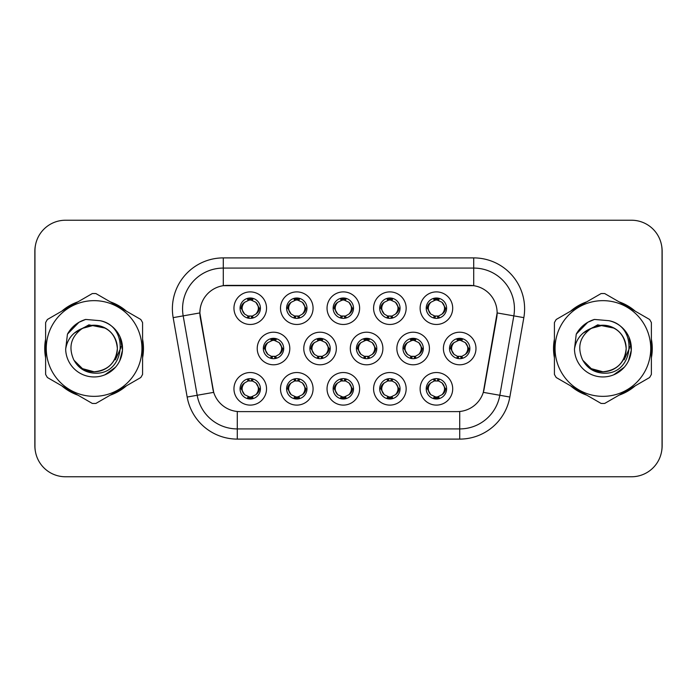 <?xml version="1.0" encoding="UTF-8"?>
<svg xmlns="http://www.w3.org/2000/svg" width="697" height="697" viewBox="0 0 697 697"><rect width="100%" height="100%" fill="white"/><g stroke="black" fill="none" stroke-linecap="round" stroke-linejoin="round"><path stroke-width="1.05" d="M406.159 388.813A16.292 16.292 0 0 1 389.876 405.105A16.292 16.292 0 0 1 373.583 388.813A16.292 16.292 0 0 1 389.876 372.529A16.292 16.292 0 0 1 406.159 388.813M379.691 388.813A10.176 10.176 0 0 0 389.876 398.998A10.176 10.176 0 0 0 400.052 388.813A10.176 10.176 0 0 0 389.876 378.637A10.176 10.176 0 0 0 379.691 388.813L380.797 388.813L384.265 394.72A8.146 8.146 0 0 1 384.265 382.906C382.034 384.448 380.884 386.417 380.797 388.813M359.617 388.813A16.292 16.292 0 0 1 343.325 405.105A16.292 16.292 0 0 1 327.041 388.813A16.292 16.292 0 0 1 343.325 372.529A16.292 16.292 0 0 1 359.617 388.813M333.149 388.813A10.176 10.176 0 0 0 343.325 398.998A10.176 10.176 0 0 0 353.51 388.813A10.176 10.176 0 0 0 343.325 378.637A10.176 10.176 0 0 0 333.149 388.813L334.255 388.813L337.723 394.72A8.146 8.146 0 0 1 337.723 382.906C335.492 384.448 334.333 386.417 334.255 388.813M313.075 388.813A16.292 16.292 0 0 1 296.783 405.105A16.292 16.292 0 0 1 280.499 388.813A16.292 16.292 0 0 1 296.783 372.529A16.292 16.292 0 0 1 313.075 388.813M286.606 388.813A10.176 10.176 0 0 0 296.783 398.998A10.176 10.176 0 0 0 306.968 388.813A10.176 10.176 0 0 0 296.783 378.637A10.176 10.176 0 0 0 286.606 388.813L287.704 388.813L291.18 394.72A8.146 8.146 0 0 1 291.18 382.906C288.95 384.448 287.791 386.417 287.704 388.813M266.533 388.813A16.292 16.292 0 0 1 250.24 405.105A16.292 16.292 0 0 1 233.957 388.813A16.292 16.292 0 0 1 250.24 372.529A16.292 16.292 0 0 1 266.533 388.813M240.064 388.813A10.176 10.176 0 0 0 250.24 398.998A10.176 10.176 0 0 0 260.425 388.813A10.176 10.176 0 0 0 250.24 378.637A10.176 10.176 0 0 0 240.064 388.813L241.162 388.813L244.638 394.72A8.146 8.146 0 0 1 244.63 382.906C242.408 384.448 241.249 386.417 241.162 388.813M452.702 388.813A16.292 16.292 0 0 1 436.418 405.105A16.292 16.292 0 0 1 420.125 388.813A16.292 16.292 0 0 1 436.418 372.529A16.292 16.292 0 0 1 452.702 388.813M426.233 388.813A10.176 10.176 0 0 0 436.418 398.998A10.176 10.176 0 0 0 446.594 388.813A10.176 10.176 0 0 0 436.418 378.637A10.176 10.176 0 0 0 426.233 388.813L427.339 388.813L430.807 394.72A8.146 8.146 0 0 1 430.807 382.906C428.585 384.448 427.427 386.417 427.339 388.813M429.43 348.5A16.292 16.292 0 0 1 413.147 364.792A16.292 16.292 0 0 1 396.854 348.5A16.292 16.292 0 0 1 413.147 332.208A16.292 16.292 0 0 1 429.43 348.5M402.962 348.5A10.176 10.176 0 0 0 413.147 358.676A10.176 10.176 0 0 0 423.323 348.5A10.176 10.176 0 0 0 413.147 338.324A10.176 10.176 0 0 0 402.962 348.5L404.068 348.517L407.536 354.407A8.146 8.146 0 0 1 407.545 342.584C405.305 344.135 404.147 346.104 404.068 348.517M382.888 348.5A16.292 16.292 0 0 1 366.605 364.792A16.292 16.292 0 0 1 350.312 348.5A16.292 16.292 0 0 1 366.605 332.208A16.292 16.292 0 0 1 382.888 348.5M356.42 348.5A10.176 10.176 0 0 0 366.605 358.676A10.176 10.176 0 0 0 376.781 348.5A10.176 10.176 0 0 0 366.605 338.324A10.176 10.176 0 0 0 356.42 348.5L357.526 348.517L360.994 354.407A8.146 8.146 0 0 1 361.002 342.584C358.763 344.135 357.605 346.104 357.526 348.517M336.346 348.5A16.292 16.292 0 0 1 320.054 364.792A16.292 16.292 0 0 1 303.77 348.5A16.292 16.292 0 0 1 320.054 332.208A16.292 16.292 0 0 1 336.346 348.5M309.877 348.5A10.176 10.176 0 0 0 320.054 358.676A10.176 10.176 0 0 0 330.239 348.5A10.176 10.176 0 0 0 320.054 338.324A10.176 10.176 0 0 0 309.877 348.5L310.975 348.517L314.452 354.407A8.146 8.146 0 0 1 314.46 342.584A8.146 8.146 0 0 0 311.916 348.5M289.804 348.5A16.292 16.292 0 0 1 273.512 364.792A16.292 16.292 0 0 1 257.228 348.5A16.292 16.292 0 0 1 273.512 332.208A16.292 16.292 0 0 1 289.804 348.5M263.335 348.5A10.176 10.176 0 0 0 273.512 358.676A10.176 10.176 0 0 0 283.696 348.5A10.176 10.176 0 0 0 273.512 338.324A10.176 10.176 0 0 0 263.335 348.5L264.433 348.517L267.909 354.407A8.146 8.146 0 0 1 267.918 342.584C265.67 344.135 264.52 346.104 264.433 348.517M475.973 348.5A16.292 16.292 0 0 1 459.689 364.792A16.292 16.292 0 0 1 443.397 348.5A16.292 16.292 0 0 1 459.689 332.208A16.292 16.292 0 0 1 475.973 348.5M449.504 348.5A10.176 10.176 0 0 0 459.689 358.676A10.176 10.176 0 0 0 469.865 348.5A10.176 10.176 0 0 0 459.689 338.324A10.176 10.176 0 0 0 449.504 348.5L450.611 348.517L454.078 354.407A8.146 8.146 0 0 1 454.096 342.584C451.848 344.135 450.689 346.104 450.611 348.517M406.159 308.187A16.292 16.292 0 0 1 389.876 324.471A16.292 16.292 0 0 1 373.583 308.187A16.292 16.292 0 0 1 389.876 291.895A16.292 16.292 0 0 1 406.159 308.187M379.691 308.187A10.176 10.176 0 0 0 389.876 318.363A10.176 10.176 0 0 0 400.052 308.187A10.176 10.176 0 0 0 389.876 298.002A10.176 10.176 0 0 0 379.691 308.187M359.617 308.187A16.292 16.292 0 0 1 343.325 324.471A16.292 16.292 0 0 1 327.041 308.187A16.292 16.292 0 0 1 343.325 291.895A16.292 16.292 0 0 1 359.617 308.187M333.149 308.187A10.176 10.176 0 0 0 343.325 318.363A10.176 10.176 0 0 0 353.51 308.187A10.176 10.176 0 0 0 343.325 298.002A10.176 10.176 0 0 0 333.149 308.187M313.075 308.187A16.292 16.292 0 0 1 296.783 324.471A16.292 16.292 0 0 1 280.499 308.187A16.292 16.292 0 0 1 296.783 291.895A16.292 16.292 0 0 1 313.075 308.187M286.606 308.187A10.176 10.176 0 0 0 296.783 318.363A10.176 10.176 0 0 0 306.968 308.187A10.176 10.176 0 0 0 296.783 298.002A10.176 10.176 0 0 0 286.606 308.187M266.533 308.187A16.292 16.292 0 0 1 250.24 324.471A16.292 16.292 0 0 1 233.957 308.187A16.292 16.292 0 0 1 250.24 291.895A16.292 16.292 0 0 1 266.533 308.187M240.064 308.187A10.176 10.176 0 0 0 250.24 318.363A10.176 10.176 0 0 0 260.425 308.187A10.176 10.176 0 0 0 250.24 298.002A10.176 10.176 0 0 0 240.064 308.187M452.702 308.187A16.292 16.292 0 0 1 436.418 324.471A16.292 16.292 0 0 1 420.125 308.187A16.292 16.292 0 0 1 436.418 291.895A16.292 16.292 0 0 1 452.702 308.187M426.233 308.187A10.176 10.176 0 0 0 436.418 318.363A10.176 10.176 0 0 0 446.594 308.187A10.176 10.176 0 0 0 436.418 298.002A10.176 10.176 0 0 0 426.233 308.187M187.162 397.037L173.161 317.64A50.898 50.898 0 0 1 223.284 257.899L473.716 257.899A50.898 50.898 0 0 1 523.839 317.64L509.838 397.037A50.898 50.898 0 0 1 459.715 439.101L237.285 439.101A50.898 50.898 0 0 1 187.162 397.037L213.7 392.359L200.292 317.64A27.488 27.488 0 0 1 227.353 285.387L469.647 285.387A27.488 27.488 0 0 1 496.708 317.64L484.145 388.9A27.488 27.488 0 0 1 457.075 411.613L239.925 411.613A27.488 27.488 0 0 1 212.855 388.9L199.873 312.927L183.18 315.872A40.722 40.722 0 0 1 223.284 268.075L473.716 268.075A40.722 40.722 0 0 1 513.82 315.872L499.819 395.277A40.722 40.722 0 0 1 459.715 428.925L237.285 428.925A40.722 40.722 0 0 1 197.181 395.277L183.18 315.872A40.722 40.722 0 0 1 182.562 308.797M45.619 339.16A49.374 49.374 0 0 0 45.619 357.84M61.772 385.816A49.374 49.374 0 0 0 77.942 395.155M110.257 395.155A49.374 49.374 0 0 0 126.427 385.816M142.58 357.84A49.374 49.374 0 0 0 142.58 339.16M554.42 339.16A49.374 49.374 0 0 0 554.42 357.84M570.573 385.816A49.374 49.374 0 0 0 586.743 395.155M619.058 395.155A49.374 49.374 0 0 0 635.228 385.816M651.381 357.84A49.374 49.374 0 0 0 651.381 339.16M223.284 257.899L223.284 285.683L473.716 285.683L473.716 257.899M199.873 312.866L200.17 308.797M457.075 411.613L239.925 411.613M523.839 317.64L497.127 312.927L483.3 392.359L509.838 397.037M484.145 388.9L483.979 389.771M213.021 389.771L212.855 388.9M126.427 311.184A49.374 49.374 0 0 0 110.257 301.845M77.942 301.845A49.374 49.374 0 0 0 61.772 311.184M635.228 311.184A49.374 49.374 0 0 0 619.058 301.845M586.743 301.845A49.374 49.374 0 0 0 570.573 311.184M662.045 250.772A30.537 30.537 0 0 0 631.508 220.235L65.492 220.235A30.537 30.537 0 0 0 34.955 250.772L34.955 446.228A30.537 30.537 0 0 0 65.492 476.765L631.508 476.765A30.537 30.537 0 0 0 662.045 446.228L662.045 250.772M35.495 245.039A30.537 30.537 0 0 0 34.85 251.277L34.85 445.723A30.537 30.537 0 0 0 35.495 451.961M661.505 451.961A30.537 30.537 0 0 0 662.15 445.723L662.15 251.277A30.537 30.537 0 0 0 661.505 245.039M444.564 308.187A8.146 8.146 0 0 1 442.02 314.094C444.25 312.552 445.409 310.583 445.496 308.187L442.02 302.28A8.146 8.146 0 0 1 444.564 308.187M434.414 318.172L435.268 316.246L430.807 314.094C427.461 310.148 427.461 306.21 430.807 302.28C428.577 303.822 427.418 305.791 427.339 308.196L430.807 314.094A8.146 8.146 0 0 1 430.824 302.271A8.146 8.146 0 0 0 428.272 308.187M436.862 298.02L436.766 300.05L438.491 300.311A8.146 8.146 0 0 1 438.552 300.329L439.398 298.455M434.031 300.398L436.061 300.05L436.026 299.292M435.973 298.02L436.061 300.05M438.422 298.203L437.28 300.093L442.02 302.28C445.374 306.218 445.374 310.156 442.02 314.094L438.552 316.046L439.398 317.919M438.422 318.172L437.559 316.246L438.552 316.046M437.28 316.281L438.16 318.215M438.587 316.037L434.031 315.976M434.414 298.203L435.268 300.119L430.807 302.28M435.547 300.093L434.667 298.159M467.835 348.5A8.146 8.146 0 0 1 465.291 354.407C467.521 352.865 468.68 350.896 468.767 348.5L465.291 342.593A8.146 8.146 0 0 1 467.835 348.5M460.133 338.333L460.046 340.363L461.762 340.624A8.146 8.146 0 0 1 461.823 340.641L462.669 338.768M457.302 340.711L459.332 340.363L459.297 339.605M459.245 338.333L459.332 340.363M461.693 338.515L460.56 340.406L465.291 342.593C468.645 346.54 468.645 350.469 465.291 354.407L461.823 356.359L462.669 358.232M461.693 358.485L460.83 356.559L461.823 356.359M460.56 356.594L461.431 358.528M461.858 356.35L457.31 356.289M457.685 358.485L458.818 356.594L457.546 356.359L456.709 358.232M457.685 338.515L458.539 340.441L454.078 342.593C450.732 346.531 450.732 350.46 454.078 354.407L457.546 356.359M438.422 398.797L437.559 396.881L442.02 394.72C445.374 390.79 445.374 386.852 442.02 382.906A8.146 8.146 0 0 1 442.011 394.729C444.25 393.178 445.409 391.209 445.496 388.804L442.02 382.906L438.552 380.954L439.398 379.081M435.973 398.98L436.061 396.95L434.336 396.689A8.146 8.146 0 0 1 434.275 396.671L433.438 398.545M438.796 396.602L436.775 396.95L436.801 397.708M436.862 398.98L436.775 396.95M434.414 398.797L435.547 396.907L430.807 394.72C427.461 390.782 427.461 386.844 430.807 382.906L434.275 380.954L433.438 379.081M434.414 378.828L435.268 380.754L434.275 380.954M435.547 380.719L434.667 378.785M434.24 380.963L438.796 381.024M438.422 378.828L437.28 380.719L438.552 380.954M437.28 396.907L438.16 398.841M117.357 347.664A23.271 23.271 0 0 0 82.455 328.348C71.05 336.468 68.14 346.94 73.734 359.765L74.048 360.314A23.271 23.271 0 0 0 94.095 371.771C108.235 370.395 115.99 362.64 117.366 348.5C115.99 334.36 108.235 326.605 94.095 325.229L82.455 328.348L94.095 325.229C108.235 326.605 115.99 334.36 117.366 348.5C115.99 362.64 108.235 370.395 94.095 371.771A23.271 23.271 0 0 0 117.366 348.5C115.99 334.36 108.235 326.605 94.095 325.229C108.235 326.605 115.99 334.36 117.366 348.5C115.99 362.64 108.235 370.395 94.095 371.771C108.235 370.395 115.99 362.64 117.366 348.5C115.99 334.36 108.235 326.605 94.095 325.229C108.235 326.605 115.99 334.36 117.366 348.5C115.99 362.64 108.235 370.395 94.095 371.771C108.235 370.395 115.99 362.64 117.366 348.5C115.99 334.36 108.235 326.605 94.095 325.229C108.235 326.605 115.99 334.36 117.366 348.5C115.99 362.64 108.235 370.395 94.095 371.771L82.464 368.652L74.048 360.314L82.464 368.652L94.095 371.771L82.464 368.652L74.048 360.314L82.464 368.652L94.095 371.771L82.464 368.652L74.048 360.314L82.464 368.652L94.095 371.771L82.464 368.652L74.048 360.314C78.508 368.173 85.191 372.442 94.095 373.13C125.216 375.735 130.078 326.135 100.063 320.69L85.635 319.435C77.602 321.909 71.538 326.815 67.452 334.142L65.666 349.119A28.446 28.446 0 0 0 94.095 376.946A28.446 28.446 0 0 0 100.063 320.69M94.095 396.349A47.849 47.849 0 0 0 141.944 348.5A47.849 47.849 0 0 0 94.095 300.651A47.849 47.849 0 0 0 46.255 348.5A47.849 47.849 0 0 0 94.095 396.349M94.095 403.476A54.976 54.976 0 0 0 95.898 403.441L140.777 377.53A54.976 54.976 0 0 0 142.58 374.411L142.58 322.589A54.976 54.976 0 0 0 140.777 319.47L95.898 293.559A54.976 54.976 0 0 0 92.3 293.559L47.413 319.47A54.976 54.976 0 0 0 45.619 322.589L45.619 374.411A54.976 54.976 0 0 0 47.413 377.53L92.3 403.441A54.976 54.976 0 0 0 94.095 403.476M120.128 337.026L122.489 350.164L119.753 360.776M115.571 367.162L104.898 374.812M65.666 349.119C67.304 339.09 72.906 332.173 82.455 328.348M67.452 334.142L78.961 322.284L85.47 319.487L78.961 322.284L67.478 334.09L78.961 322.284L85.47 319.487L78.961 322.284L67.452 334.142L78.961 322.284L85.635 319.435L78.961 322.284L75.171 324.872L78.961 322.284L85.635 319.435L78.961 322.284L75.171 324.872L78.961 322.284L85.635 319.435L78.961 322.284L75.171 324.872L78.961 322.284L85.635 319.435L78.961 322.284L75.171 324.872M85.47 319.487L78.961 322.284L67.478 334.09L78.961 322.284L85.47 319.487L78.961 322.284L67.478 334.09M142.58 354.599A48.868 48.868 0 0 0 142.58 342.401M123.622 309.564A48.868 48.868 0 0 0 113.062 303.465M75.137 303.465A48.868 48.868 0 0 0 64.577 309.564M45.619 342.401A48.868 48.868 0 0 0 45.619 354.599M120.799 346.575L120.546 348.5L115.353 359.8M105.395 328.156L88.894 324.846L74.231 333.14M64.577 387.436A48.868 48.868 0 0 0 75.137 393.535M113.062 393.535A48.868 48.868 0 0 0 123.622 387.436M626.159 347.664A23.271 23.271 0 0 0 591.256 328.348C579.852 336.468 576.95 346.94 582.544 359.765L582.858 360.314A23.271 23.271 0 0 0 602.905 371.771C617.037 370.395 624.791 362.64 626.176 348.5C624.791 334.36 617.037 326.605 602.905 325.229L591.256 328.348L602.905 325.229C617.037 326.605 624.791 334.36 626.176 348.5C624.791 362.64 617.037 370.395 602.905 371.771A23.271 23.271 0 0 0 626.176 348.5C624.791 334.36 617.037 326.605 602.905 325.229C617.037 326.605 624.791 334.36 626.176 348.5C624.791 362.64 617.037 370.395 602.905 371.771C617.037 370.395 624.791 362.64 626.176 348.5C624.791 334.36 617.037 326.605 602.905 325.229C617.037 326.605 624.791 334.36 626.176 348.5C624.791 362.64 617.037 370.395 602.905 371.771C617.037 370.395 624.791 362.64 626.176 348.5C624.791 334.36 617.037 326.605 602.905 325.229C617.037 326.605 624.791 334.36 626.176 348.5C624.791 362.64 617.037 370.395 602.905 371.771L591.265 368.652L582.858 360.314L591.265 368.652L602.905 371.771L591.265 368.652L582.858 360.314L591.265 368.652L602.905 371.771L591.265 368.652L582.858 360.314L591.265 368.652L602.905 371.771L591.265 368.652L582.858 360.314C587.31 368.173 593.992 372.442 602.905 373.13C634.026 375.735 638.879 326.135 608.873 320.69L594.445 319.435C586.404 321.909 580.34 326.815 576.253 334.142L574.467 349.119A28.446 28.446 0 0 0 602.905 376.946A28.446 28.446 0 0 0 608.873 320.69M602.905 396.349A47.849 47.849 0 0 0 650.745 348.5A47.849 47.849 0 0 0 602.905 300.651A47.849 47.849 0 0 0 555.056 348.5A47.849 47.849 0 0 0 602.905 396.349M602.905 403.476A54.976 54.976 0 0 0 604.7 403.441L649.587 377.53A54.976 54.976 0 0 0 651.381 374.411L651.381 322.589A54.976 54.976 0 0 0 649.587 319.47L604.7 293.559A54.976 54.976 0 0 0 601.102 293.559L556.223 319.47A54.976 54.976 0 0 0 554.42 322.589L554.42 374.411A54.976 54.976 0 0 0 556.223 377.53L601.102 403.441A54.976 54.976 0 0 0 602.905 403.476M628.929 337.026L631.29 350.164L628.555 360.776M624.373 367.162L613.7 374.812M574.467 349.119C576.114 339.09 581.707 332.173 591.256 328.348M576.253 334.142L587.763 322.284L594.271 319.487L587.763 322.284L576.28 334.09L587.763 322.284L594.271 319.487L587.763 322.284L576.28 334.09L587.763 322.284L594.271 319.487L587.763 322.284L576.253 334.142L587.763 322.284L594.445 319.435L587.763 322.284L583.981 324.872L587.763 322.284L594.445 319.435L587.763 322.284L583.981 324.872L587.763 322.284L594.445 319.435L587.763 322.284L583.981 324.872L587.763 322.284L594.445 319.435L587.763 322.284L583.981 324.872M594.271 319.487L587.763 322.284L576.28 334.09M651.381 354.599A48.868 48.868 0 0 0 651.381 342.401M632.423 309.564A48.868 48.868 0 0 0 621.863 303.465M583.938 303.465A48.868 48.868 0 0 0 573.378 309.564M554.42 342.401A48.868 48.868 0 0 0 554.42 354.599M629.6 346.575L629.347 348.5L624.163 359.8M614.205 328.156L597.695 324.846L583.032 333.14M573.378 387.436A48.868 48.868 0 0 0 583.938 393.535M621.863 393.535A48.868 48.868 0 0 0 632.423 387.436M398.013 308.187A8.146 8.146 0 0 1 395.478 314.094C397.708 312.552 398.867 310.583 398.954 308.187L395.478 302.28A8.146 8.146 0 0 1 398.013 308.187M387.872 298.203L388.726 300.119L384.265 302.28C380.919 306.21 380.919 310.148 384.265 314.094A8.146 8.146 0 0 1 384.274 302.271C382.034 303.822 380.876 305.791 380.797 308.196L384.265 314.094L387.732 316.046L386.896 317.919M390.32 298.02L390.224 300.05L391.949 300.311A8.146 8.146 0 0 1 392.01 300.329L392.847 298.455M387.488 300.398L389.518 300.05L389.484 299.292M389.431 298.02L389.518 300.05M391.871 298.203L390.738 300.093L395.478 302.28C398.832 306.218 398.832 310.156 395.478 314.094L392.01 316.046L392.847 317.919M391.871 318.172L391.017 316.246L392.01 316.046M392.045 316.037L387.488 315.976M387.872 318.172L389.004 316.281L387.732 316.046M389.004 300.093L388.124 298.159M351.471 308.187A8.146 8.146 0 0 1 348.936 314.094C351.166 312.552 352.316 310.583 352.403 308.187L348.936 302.28A8.146 8.146 0 0 1 351.471 308.187M341.33 298.203L342.183 300.119L337.723 302.28C334.368 306.21 334.368 310.148 337.723 314.094A8.146 8.146 0 0 1 337.731 302.271C335.492 303.822 334.333 305.791 334.255 308.196L337.723 314.094L341.19 316.046L340.354 317.919M343.769 298.02L343.682 300.05L345.407 300.311A8.146 8.146 0 0 1 345.468 300.329L346.304 298.455M340.946 300.398L342.976 300.05L342.941 299.292M342.88 298.02L342.976 300.05M345.329 298.203L344.196 300.093L348.936 302.28C352.281 306.218 352.281 310.156 348.936 314.094L345.468 316.046L346.304 317.919M345.329 318.172L344.475 316.246L345.468 316.046M344.196 316.281L345.076 318.215M345.503 316.037L340.946 315.976M341.33 318.172L342.462 316.281L341.19 316.046M304.929 308.187A8.146 8.146 0 0 1 302.393 314.094C304.615 312.552 305.774 310.583 305.861 308.187L302.393 302.28A8.146 8.146 0 0 1 304.929 308.187M294.779 298.203L295.641 300.119L291.18 302.28C287.826 306.21 287.826 310.148 291.18 314.094A8.146 8.146 0 0 1 291.189 302.271C288.95 303.822 287.791 305.791 287.704 308.196L291.18 314.094L294.648 316.046L293.812 317.919M297.227 298.02L297.14 300.05L298.865 300.311A8.146 8.146 0 0 1 298.926 300.329L299.762 298.455M294.404 300.398L296.425 300.05L296.399 299.292M296.338 298.02L296.425 300.05M298.786 298.203L297.654 300.093L302.393 302.28C305.739 306.218 305.739 310.156 302.393 314.094L298.926 316.046L299.762 317.919M298.786 318.172L297.933 316.246L298.926 316.046M297.654 316.281L298.534 318.215M298.961 316.037L294.404 315.976M294.779 318.172L295.92 316.281L294.648 316.046M295.92 300.093L295.04 298.159M258.387 308.187A8.146 8.146 0 0 1 255.851 314.094C258.073 312.552 259.232 310.583 259.319 308.187L255.851 302.28A8.146 8.146 0 0 1 258.387 308.187M248.237 298.203L249.099 300.119L244.638 302.28C241.284 306.21 241.284 310.148 244.638 314.094A8.146 8.146 0 0 1 244.647 302.271C242.399 303.822 241.249 305.791 241.162 308.196L244.638 314.094L248.106 316.046L247.261 317.919M250.685 298.02L250.598 300.05L252.323 300.311A8.146 8.146 0 0 1 252.384 300.329L253.22 298.455M247.862 300.398L249.883 300.05L249.857 299.292M249.796 298.02L249.883 300.05M252.244 298.203L251.112 300.093L255.851 302.28C259.197 306.218 259.197 310.156 255.851 314.094L252.384 316.046L247.862 315.976M252.244 318.172L251.39 316.246L252.384 316.046L253.22 317.919M251.112 316.281L251.992 318.215M248.237 318.172L249.369 316.281L248.106 316.046M391.871 398.797L391.017 396.881L395.478 394.72C398.832 390.79 398.832 386.852 395.478 382.906A8.146 8.146 0 0 1 395.469 394.729C397.708 393.178 398.867 391.209 398.954 388.804L395.478 382.906L392.01 380.954L392.847 379.081M389.431 398.98L389.518 396.95L387.793 396.689A8.146 8.146 0 0 1 387.732 396.671L386.896 398.545M392.254 396.602L390.224 396.95L390.259 397.708M390.32 398.98L390.224 396.95M387.872 398.797L389.004 396.907L384.265 394.72C380.919 390.782 380.919 386.844 384.265 382.906L387.732 380.954L386.896 379.081M387.872 378.828L388.726 380.754L387.732 380.954M389.004 380.719L388.124 378.785M387.698 380.963L392.254 381.024M391.871 378.828L390.738 380.719L392.01 380.954M345.329 398.797L344.475 396.881L348.936 394.72C352.281 390.79 352.281 386.852 348.936 382.906A8.146 8.146 0 0 1 348.927 394.729C351.166 393.178 352.325 391.209 352.403 388.804L348.936 382.906L345.468 380.954L346.304 379.081M342.88 398.98L342.976 396.95L341.251 396.689A8.146 8.146 0 0 1 341.19 396.671L340.354 398.545M345.712 396.602L343.682 396.95L343.717 397.708M343.769 398.98L343.682 396.95M341.33 398.797L342.462 396.907L337.723 394.72C334.368 390.782 334.368 386.844 337.723 382.906L341.19 380.954L340.354 379.081M341.33 378.828L342.183 380.754L341.19 380.954M341.155 380.963L345.712 381.024M345.329 378.828L344.196 380.719L345.468 380.954M344.196 396.907L345.076 398.841M298.786 378.828L297.933 380.754L302.393 382.906C305.739 386.852 305.739 390.79 302.393 394.72C304.624 393.178 305.783 391.209 305.861 388.804L302.393 382.906A8.146 8.146 0 0 1 302.376 394.729A8.146 8.146 0 0 0 304.929 388.813M296.338 398.98L296.434 396.95L294.709 396.689A8.146 8.146 0 0 1 294.648 396.671L293.812 398.545M299.17 396.602L297.14 396.95L297.175 397.708M297.227 398.98L297.14 396.95M294.779 398.797L295.92 396.907L291.18 394.72C287.826 390.782 287.826 386.844 291.18 382.906L294.648 380.954L293.812 379.081M294.779 378.828L295.641 380.754L294.648 380.954M295.92 380.719L295.04 378.785M294.613 380.963L299.17 381.024M298.786 398.797L297.933 396.881L302.393 394.72M297.654 396.907L298.534 398.841M252.244 398.797L251.39 396.881L255.851 394.72C259.197 390.79 259.197 386.852 255.851 382.906A8.146 8.146 0 0 1 255.834 394.729C258.082 393.178 259.24 391.209 259.319 388.804L255.851 382.906L252.384 380.954L253.22 379.081M249.796 398.98L249.883 396.95L248.167 396.689A8.146 8.146 0 0 1 248.106 396.671L247.261 398.545M252.628 396.602L250.598 396.95L250.632 397.708M250.685 398.98L250.598 396.95M248.237 398.797L249.369 396.907L244.638 394.72C241.284 390.782 241.284 386.844 244.63 382.906L248.106 380.954L252.619 381.024M248.237 378.828L249.099 380.754L248.106 380.954L247.261 379.081M252.244 378.828L251.112 380.719L252.384 380.954M251.112 396.907L251.992 398.841M421.284 348.5A8.146 8.146 0 0 1 418.749 354.407C420.979 352.865 422.138 350.896 422.225 348.5L418.749 342.593A8.146 8.146 0 0 1 421.284 348.5M413.591 338.333L413.495 340.363L415.22 340.624A8.146 8.146 0 0 1 415.281 340.641L416.118 338.768M410.76 340.711L412.79 340.363L412.755 339.605M412.702 338.333L412.79 340.363M415.151 338.515L414.009 340.406L418.749 342.593C422.103 346.54 422.103 350.469 418.749 354.407L415.281 356.359L416.118 358.232M415.151 358.485L414.288 356.559L415.281 356.359M414.009 356.594L414.889 358.528M415.316 356.35L410.76 356.289M411.143 358.485L412.275 356.594L411.003 356.359L410.167 358.232M411.143 338.515L411.997 340.441L407.536 342.593C404.19 346.531 404.19 350.46 407.536 354.407L411.003 356.359M412.275 340.406L411.396 338.472M374.742 348.5A8.146 8.146 0 0 1 372.207 354.407C374.437 352.865 375.587 350.896 375.674 348.5L372.207 342.593A8.146 8.146 0 0 1 374.742 348.5M367.04 338.333L366.953 340.363L368.678 340.624A8.146 8.146 0 0 1 368.739 340.641L369.576 338.768M364.217 340.711L366.247 340.363L366.213 339.605M366.16 338.333L366.247 340.363M368.6 338.515L367.467 340.406L372.207 342.593C375.552 346.54 375.552 350.469 372.207 354.407L368.739 356.359L364.217 356.289M368.6 358.485L367.746 356.559L368.739 356.359L369.576 358.232M367.467 356.594L368.347 358.528M364.601 358.485L365.733 356.594L364.461 356.359L363.625 358.232M364.601 338.515L365.455 340.441L360.994 342.593C357.648 346.531 357.648 350.46 360.994 354.407L364.461 356.359M365.733 340.406L364.853 338.472M328.2 348.5A8.146 8.146 0 0 1 325.665 354.407C327.895 352.865 329.045 350.896 329.132 348.5L325.665 342.593A8.146 8.146 0 0 1 328.2 348.5M320.498 338.333L320.411 340.363L322.136 340.624A8.146 8.146 0 0 1 322.197 340.641L323.033 338.768M317.675 340.711L319.705 340.363L319.67 339.605M319.609 338.333L319.705 340.363M322.058 338.515L320.925 340.406L325.665 342.593C329.01 346.54 329.01 350.469 325.665 354.407L322.197 356.359L323.033 358.232M322.058 358.485L321.204 356.559L322.197 356.359M320.925 356.594L321.805 358.528M322.232 356.35L317.675 356.289M318.05 358.485L319.191 356.594L317.919 356.359L317.083 358.232M318.05 338.515L318.912 340.441L314.452 342.593C311.097 346.531 311.097 350.46 314.452 354.407L317.919 356.359M319.191 340.406L318.311 338.472M314.452 342.593C312.221 344.135 311.062 346.104 310.975 348.517M281.658 348.5A8.146 8.146 0 0 1 279.122 354.407C281.344 352.865 282.503 350.896 282.59 348.5L279.122 342.593A8.146 8.146 0 0 1 281.658 348.5M273.956 338.333L273.869 340.363L275.594 340.624A8.146 8.146 0 0 1 275.655 340.641L276.491 338.768M271.133 340.711L273.154 340.363L273.128 339.605M273.067 338.333L273.154 340.363M275.515 338.515L274.383 340.406L279.122 342.593C282.468 346.54 282.468 350.469 279.122 354.407L275.655 356.359L276.491 358.232M275.515 358.485L274.662 356.559L275.655 356.359M275.69 356.35L271.133 356.289M271.508 358.485L272.64 356.594L271.377 356.359L270.532 358.232M271.508 338.515L272.37 340.441L267.909 342.593C264.555 346.531 264.555 350.46 267.909 354.407L271.377 356.359M272.64 340.406L271.769 338.472M459.715 411.491L459.715 439.101M237.285 439.101L237.285 411.491M173.161 317.64L183.18 315.872M445.496 308.187L446.594 308.187M426.233 308.179L427.339 308.196M434.275 300.329L433.438 298.455M434.275 316.046L433.438 317.919M451.543 348.5A8.146 8.146 0 0 1 454.096 342.584M468.767 348.5L469.865 348.5M457.546 340.641L456.709 338.768M444.564 388.813A8.146 8.146 0 0 1 442.011 394.729M446.594 388.821L445.496 388.804M438.552 396.671L439.398 398.545M381.729 308.187A8.146 8.146 0 0 1 384.274 302.271M398.954 308.187L400.052 308.187M379.691 308.179L380.797 308.196M387.732 300.329L386.896 298.455M335.187 308.187A8.146 8.146 0 0 1 337.731 302.271M352.403 308.187L353.51 308.187M333.149 308.179L334.255 308.196M341.19 300.329L340.354 298.455M288.645 308.187A8.146 8.146 0 0 1 291.189 302.271M305.861 308.187L306.968 308.187M286.606 308.179L287.704 308.196M294.648 300.329L293.812 298.455M242.094 308.187A8.146 8.146 0 0 1 244.647 302.271M259.319 308.187L260.425 308.187M240.064 308.179L241.162 308.196M248.106 300.329L247.261 298.455M398.013 388.813A8.146 8.146 0 0 1 395.469 394.729M400.052 388.821L398.954 388.804M392.01 396.671L392.847 398.545M351.471 388.813A8.146 8.146 0 0 1 348.927 394.729M353.51 388.821L352.403 388.804M345.468 396.671L346.304 398.545M306.968 388.821L305.861 388.804M298.926 396.671L299.762 398.545M298.926 380.954L299.762 379.081M258.387 388.813A8.146 8.146 0 0 1 255.834 394.729M260.425 388.821L259.319 388.804M252.384 396.671L253.22 398.545M405.001 348.5A8.146 8.146 0 0 1 407.545 342.584M422.225 348.5L423.323 348.5M411.003 340.641L410.167 338.768M358.458 348.5A8.146 8.146 0 0 1 361.002 342.584M375.674 348.5L376.781 348.5M364.461 340.641L363.625 338.768M329.132 348.5L330.239 348.5M317.919 340.641L317.083 338.768M265.365 348.5A8.146 8.146 0 0 1 267.918 342.584M282.59 348.5L283.696 348.5M271.377 340.641L270.532 338.768M438.16 298.159L437.28 300.085M434.667 318.215L435.555 316.281M461.431 338.472L460.551 340.397M458.826 340.397L457.938 338.472M457.938 358.528L458.826 356.603M434.667 398.841L435.555 396.915M438.16 378.785L437.28 380.719M391.618 298.159L390.729 300.085M390.729 316.281L391.618 318.215M388.124 318.215L389.013 316.281M345.076 298.159L344.187 300.085M342.471 300.085L341.582 298.159M341.582 318.215L342.471 316.281M298.534 298.159L297.645 300.085M295.04 318.215L295.92 316.281M251.992 298.159L251.103 300.085M249.378 300.085L248.498 298.159M248.498 318.215L249.378 316.281M388.124 398.841L389.013 396.915M390.729 396.915L391.618 398.841M391.618 378.785L390.729 380.719M341.582 398.841L342.471 396.915M342.471 380.719L341.582 378.785M345.076 378.785L344.187 380.719M295.04 398.841L295.92 396.915M298.534 378.785L297.645 380.719M248.498 398.841L249.378 396.915M249.378 380.719L248.498 378.785M251.992 378.785L251.103 380.719M414.889 338.472L414.001 340.397M411.396 358.528L412.284 356.603M368.347 338.472L367.458 340.397M364.853 358.528L365.742 356.603M321.805 338.472L320.916 340.397M318.311 358.528L319.2 356.603M275.263 338.472L274.374 340.397M274.374 356.603L275.263 358.528M271.769 358.528L272.649 356.603"/></g></svg>
